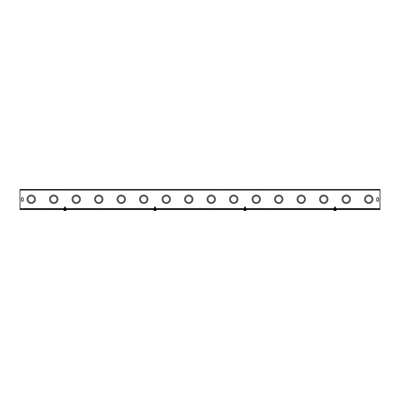 <?xml version="1.0" encoding="UTF-8"?>
<svg xmlns="http://www.w3.org/2000/svg" width="400" height="400" viewBox="0 0 400 400"><rect width="100%" height="100%" fill="white"/><g stroke="black" fill="none" stroke-linecap="round" stroke-linejoin="round"><path stroke-width="0.3" stroke-dasharray="2 1.5" d="M64.005 209L64.395 208.185L65.605 208.185L63.655 208.57L66.505 208.635L63.495 208.635L66.505 208.635L63.495 208.635L66.505 208.635L63.655 208.57L64.395 208.185L64.395 208.655L65.605 208.655L66.185 209.105L63.815 209.105L66.185 209.105L63.815 209.105L66.185 209.105L64.005 209L65.995 209L64.005 209L65.995 209L65.605 208.655L64.395 208.655L65.605 208.655L64.395 208.655L63.815 209.105M24.69 209.105L24.69 208.4L24.69 209.105L375.315 209.105L24.69 209.105L375.315 209.105L24.69 209.105L24.69 208.635L375.315 208.635L24.69 208.635L375.315 208.635L24.69 208.635L24.69 209.105L24.69 208.4L20 208.635L24.685 208.635L20 208.635L20 189.885L380 189.885L380 189.415L20 189.415L20 190.12L20 189.415L20 189.885L380 190.12L380 189.415L380 190.12L20 190.12L380 190.12L380 208.635L380 190.12L380 208.635L375.315 208.4L380 208.635L375.315 208.635L375.315 209.105L375.315 208.4L24.685 208.4M336.185 209.105L333.815 209.105L336.185 209.105M246.185 209.105L243.815 209.105L246.185 209.105M156.185 209.105L153.815 209.105L156.185 209.105M334.005 209L334.395 208.655L335.605 208.655L334.395 208.655L334.395 208.185L333.655 208.57L336.505 208.635L333.495 208.635L336.505 208.635L333.495 208.635L336.505 208.635L333.655 208.57L334.395 208.185L335.605 208.185L334.395 208.185L335.605 208.185L334.395 208.185L334.395 208.655L335.605 208.655L334.395 208.655L334.005 209L335.995 209L333.815 209.105M244.005 209L244.395 208.655L245.605 208.655L244.395 208.655L244.395 208.185L243.655 208.57L246.505 208.635L243.495 208.635L246.505 208.635L243.495 208.635L246.505 208.635L243.655 208.57L244.395 208.185L245.605 208.185L244.395 208.185L245.605 208.185L244.395 208.185L244.395 208.655L245.605 208.655L244.395 208.655L244.005 209L245.995 209L243.815 209.105M156.505 208.635L153.495 208.635L156.505 208.635L153.655 208.57L154.395 208.185L155.605 208.185L154.395 208.185L155.605 208.185L154.395 208.185L154.395 208.655L155.605 208.655L154.395 208.655L154.005 209L155.995 209L153.815 209.105L154.395 208.655L155.605 208.655L154.395 208.655L154.395 208.185L153.655 208.57L156.345 208.57L153.655 208.57L156.345 208.57L155.605 208.185L155.995 209L155.605 208.185L156.505 208.635L153.495 208.635L156.505 208.635M372.03 199.26A3.28 3.28 0 0 0 367.11 196.42A3.28 3.28 0 0 0 367.11 202.1A3.28 3.28 0 0 0 372.03 199.26A3.28 3.28 0 0 0 367.11 196.42A3.28 3.28 0 0 0 367.11 202.1A3.28 3.28 0 0 0 372.03 199.26A3.28 3.28 0 0 1 367.11 202.1A3.28 3.28 0 0 1 367.11 196.42A3.28 3.28 0 0 1 372.03 199.26M372.97 199.26A4.22 4.22 0 0 1 366.64 202.915A4.22 4.22 0 0 1 366.64 195.605A4.22 4.22 0 0 1 372.97 199.26A4.22 4.22 0 0 0 366.64 195.605A4.22 4.22 0 0 0 366.64 202.915A4.22 4.22 0 0 0 372.97 199.26A4.22 4.22 0 0 0 366.64 195.605A4.22 4.22 0 0 0 366.64 202.915A4.22 4.22 0 0 0 372.97 199.26M349.53 199.26A3.28 3.28 0 0 0 344.61 196.42A3.28 3.28 0 0 0 344.61 202.1A3.28 3.28 0 0 0 349.53 199.26A3.28 3.28 0 0 0 344.61 196.42A3.28 3.28 0 0 0 344.61 202.1A3.28 3.28 0 0 0 349.53 199.26A3.28 3.28 0 0 1 344.61 202.1A3.28 3.28 0 0 1 344.61 196.42A3.28 3.28 0 0 1 349.53 199.26M350.47 199.26A4.22 4.22 0 0 1 344.14 202.915A4.22 4.22 0 0 1 344.14 195.605A4.22 4.22 0 0 1 350.47 199.26A4.22 4.22 0 0 0 344.14 195.605A4.22 4.22 0 0 0 344.14 202.915A4.22 4.22 0 0 0 350.47 199.26A4.22 4.22 0 0 0 344.14 195.605A4.22 4.22 0 0 0 344.14 202.915A4.22 4.22 0 0 0 350.47 199.26M327.03 199.26A3.28 3.28 0 0 0 322.11 196.42A3.28 3.28 0 0 0 322.11 202.1A3.28 3.28 0 0 0 327.03 199.26A3.28 3.28 0 0 0 322.11 196.42A3.28 3.28 0 0 0 322.11 202.1A3.28 3.28 0 0 0 327.03 199.26A3.28 3.28 0 0 1 322.11 202.1A3.28 3.28 0 0 1 322.11 196.42A3.28 3.28 0 0 1 327.03 199.26M327.97 199.26A4.22 4.22 0 0 1 321.64 202.915A4.22 4.22 0 0 1 321.64 195.605A4.22 4.22 0 0 1 327.97 199.26A4.22 4.22 0 0 0 321.64 195.605A4.22 4.22 0 0 0 321.64 202.915A4.22 4.22 0 0 0 327.97 199.26A4.22 4.22 0 0 0 321.64 195.605A4.22 4.22 0 0 0 321.64 202.915A4.22 4.22 0 0 0 327.97 199.26M304.53 199.26A3.28 3.28 0 0 0 299.61 196.42A3.28 3.28 0 0 0 299.61 202.1A3.28 3.28 0 0 0 304.53 199.26A3.28 3.28 0 0 0 299.61 196.42A3.28 3.28 0 0 0 299.61 202.1A3.28 3.28 0 0 0 304.53 199.26A3.28 3.28 0 0 1 299.61 202.1A3.28 3.28 0 0 1 299.61 196.42A3.28 3.28 0 0 1 304.53 199.26M305.47 199.26A4.22 4.22 0 0 1 299.14 202.915A4.22 4.22 0 0 1 299.14 195.605A4.22 4.22 0 0 1 305.47 199.26A4.22 4.22 0 0 0 299.14 195.605A4.22 4.22 0 0 0 299.14 202.915A4.22 4.22 0 0 0 305.47 199.26A4.22 4.22 0 0 0 299.14 195.605A4.22 4.22 0 0 0 299.14 202.915A4.22 4.22 0 0 0 305.47 199.26M282.03 199.26A3.28 3.28 0 0 0 277.11 196.42A3.28 3.28 0 0 0 277.11 202.1A3.28 3.28 0 0 0 282.03 199.26A3.28 3.28 0 0 0 277.11 196.42A3.28 3.28 0 0 0 277.11 202.1A3.28 3.28 0 0 0 282.03 199.26A3.28 3.28 0 0 1 277.11 202.1A3.28 3.28 0 0 1 277.11 196.42A3.28 3.28 0 0 1 282.03 199.26M282.97 199.26A4.22 4.22 0 0 1 276.64 202.915A4.22 4.22 0 0 1 276.64 195.605A4.22 4.22 0 0 1 282.97 199.26A4.22 4.22 0 0 0 276.64 195.605A4.22 4.22 0 0 0 276.64 202.915A4.22 4.22 0 0 0 282.97 199.26A4.22 4.22 0 0 0 276.64 195.605A4.22 4.22 0 0 0 276.64 202.915A4.22 4.22 0 0 0 282.97 199.26M259.53 199.26A3.28 3.28 0 0 0 254.61 196.42A3.28 3.28 0 0 0 254.61 202.1A3.28 3.28 0 0 0 259.53 199.26A3.28 3.28 0 0 0 254.61 196.42A3.28 3.28 0 0 0 254.61 202.1A3.28 3.28 0 0 0 259.53 199.26A3.28 3.28 0 0 1 254.61 202.1A3.28 3.28 0 0 1 254.61 196.42A3.28 3.28 0 0 1 259.53 199.26M260.47 199.26A4.22 4.22 0 0 1 254.14 202.915A4.22 4.22 0 0 1 254.14 195.605A4.22 4.22 0 0 1 260.47 199.26A4.22 4.22 0 0 0 254.14 195.605A4.22 4.22 0 0 0 254.14 202.915A4.22 4.22 0 0 0 260.47 199.26A4.22 4.22 0 0 0 254.14 195.605A4.22 4.22 0 0 0 254.14 202.915A4.22 4.22 0 0 0 260.47 199.26M237.03 199.26A3.28 3.28 0 0 0 232.11 196.42A3.28 3.28 0 0 0 232.11 202.1A3.28 3.28 0 0 0 237.03 199.26A3.28 3.28 0 0 0 232.11 196.42A3.28 3.28 0 0 0 232.11 202.1A3.28 3.28 0 0 0 237.03 199.26A3.28 3.28 0 0 1 232.11 202.1A3.28 3.28 0 0 1 232.11 196.42A3.28 3.28 0 0 1 237.03 199.26M237.97 199.26A4.22 4.22 0 0 1 231.64 202.915A4.22 4.22 0 0 1 231.64 195.605A4.22 4.22 0 0 1 237.97 199.26A4.22 4.22 0 0 0 231.64 195.605A4.22 4.22 0 0 0 231.64 202.915A4.22 4.22 0 0 0 237.97 199.26A4.22 4.22 0 0 0 231.64 195.605A4.22 4.22 0 0 0 231.64 202.915A4.22 4.22 0 0 0 237.97 199.26M214.53 199.26A3.28 3.28 0 0 0 209.61 196.42A3.28 3.28 0 0 0 209.61 202.1A3.28 3.28 0 0 0 214.53 199.26A3.28 3.28 0 0 0 209.61 196.42A3.28 3.28 0 0 0 209.61 202.1A3.28 3.28 0 0 0 214.53 199.26A3.28 3.28 0 0 1 209.61 202.1A3.28 3.28 0 0 1 209.61 196.42A3.28 3.28 0 0 1 214.53 199.26M215.47 199.26A4.22 4.22 0 0 1 209.14 202.915A4.22 4.22 0 0 1 209.14 195.605A4.22 4.22 0 0 1 215.47 199.26A4.22 4.22 0 0 0 209.14 195.605A4.22 4.22 0 0 0 209.14 202.915A4.22 4.22 0 0 0 215.47 199.26A4.22 4.22 0 0 0 209.14 195.605A4.22 4.22 0 0 0 209.14 202.915A4.22 4.22 0 0 0 215.47 199.26M192.03 199.26A3.28 3.28 0 0 0 187.11 196.42A3.28 3.28 0 0 0 187.11 202.1A3.28 3.28 0 0 0 192.03 199.26A3.28 3.28 0 0 0 187.11 196.42A3.28 3.28 0 0 0 187.11 202.1A3.28 3.28 0 0 0 192.03 199.26A3.28 3.28 0 0 1 187.11 202.1A3.28 3.28 0 0 1 187.11 196.42A3.28 3.28 0 0 1 192.03 199.26M192.97 199.26A4.22 4.22 0 0 1 186.64 202.915A4.22 4.22 0 0 1 186.64 195.605A4.22 4.22 0 0 1 192.97 199.26A4.22 4.22 0 0 0 186.64 195.605A4.22 4.22 0 0 0 186.64 202.915A4.22 4.22 0 0 0 192.97 199.26A4.22 4.22 0 0 0 186.64 195.605A4.22 4.22 0 0 0 186.64 202.915A4.22 4.22 0 0 0 192.97 199.26M169.53 199.26A3.28 3.28 0 0 0 164.61 196.42A3.28 3.28 0 0 0 164.61 202.1A3.28 3.28 0 0 0 169.53 199.26A3.28 3.28 0 0 0 164.61 196.42A3.28 3.28 0 0 0 164.61 202.1A3.28 3.28 0 0 0 169.53 199.26A3.28 3.28 0 0 1 164.61 202.1A3.28 3.28 0 0 1 164.61 196.42A3.28 3.28 0 0 1 169.53 199.26M170.47 199.26A4.22 4.22 0 0 1 164.14 202.915A4.22 4.22 0 0 1 164.14 195.605A4.22 4.22 0 0 1 170.47 199.26A4.22 4.22 0 0 0 164.14 195.605A4.22 4.22 0 0 0 164.14 202.915A4.22 4.22 0 0 0 170.47 199.26A4.22 4.22 0 0 0 164.14 195.605A4.22 4.22 0 0 0 164.14 202.915A4.22 4.22 0 0 0 170.47 199.26M147.03 199.26A3.28 3.28 0 0 0 142.11 196.42A3.28 3.28 0 0 0 142.11 202.1A3.28 3.28 0 0 0 147.03 199.26A3.28 3.28 0 0 0 142.11 196.42A3.28 3.28 0 0 0 142.11 202.1A3.28 3.28 0 0 0 147.03 199.26A3.28 3.28 0 0 1 142.11 202.1A3.28 3.28 0 0 1 142.11 196.42A3.28 3.28 0 0 1 147.03 199.26M147.97 199.26A4.22 4.22 0 0 1 141.64 202.915A4.22 4.22 0 0 1 141.64 195.605A4.22 4.22 0 0 1 147.97 199.26A4.22 4.22 0 0 0 141.64 195.605A4.22 4.22 0 0 0 141.64 202.915A4.22 4.22 0 0 0 147.97 199.26A4.22 4.22 0 0 0 141.64 195.605A4.22 4.22 0 0 0 141.64 202.915A4.22 4.22 0 0 0 147.97 199.26M124.53 199.26A3.28 3.28 0 0 0 119.61 196.42A3.28 3.28 0 0 0 119.61 202.1A3.28 3.28 0 0 0 124.53 199.26A3.28 3.28 0 0 0 119.61 196.42A3.28 3.28 0 0 0 119.61 202.1A3.28 3.28 0 0 0 124.53 199.26A3.28 3.28 0 0 1 119.61 202.1A3.28 3.28 0 0 1 119.61 196.42A3.28 3.28 0 0 1 124.53 199.26M125.47 199.26A4.22 4.22 0 0 1 119.14 202.915A4.22 4.22 0 0 1 119.14 195.605A4.22 4.22 0 0 1 125.47 199.26A4.22 4.22 0 0 0 119.14 195.605A4.22 4.22 0 0 0 119.14 202.915A4.22 4.22 0 0 0 125.47 199.26A4.22 4.22 0 0 0 119.14 195.605A4.22 4.22 0 0 0 119.14 202.915A4.22 4.22 0 0 0 125.47 199.26M102.97 199.26A4.22 4.22 0 0 1 96.64 202.915A4.22 4.22 0 0 1 96.64 195.605A4.22 4.22 0 0 1 102.97 199.26A4.22 4.22 0 0 0 96.64 195.605A4.22 4.22 0 0 0 96.64 202.915A4.22 4.22 0 0 0 102.97 199.26A4.22 4.22 0 0 0 96.64 195.605A4.22 4.22 0 0 0 96.64 202.915A4.22 4.22 0 0 0 102.97 199.26M80.47 199.26A4.22 4.22 0 0 1 74.14 202.915A4.22 4.22 0 0 1 74.14 195.605A4.22 4.22 0 0 1 80.47 199.26A4.22 4.22 0 0 0 74.14 195.605A4.22 4.22 0 0 0 74.14 202.915A4.22 4.22 0 0 0 80.47 199.26A4.22 4.22 0 0 0 74.14 195.605A4.22 4.22 0 0 0 74.14 202.915A4.22 4.22 0 0 0 80.47 199.26M57.97 199.26A4.22 4.22 0 0 1 51.64 202.915A4.22 4.22 0 0 1 51.64 195.605A4.22 4.22 0 0 1 57.97 199.26A4.22 4.22 0 0 0 51.64 195.605A4.22 4.22 0 0 0 51.64 202.915A4.22 4.22 0 0 0 57.97 199.26A4.22 4.22 0 0 0 51.64 195.605A4.22 4.22 0 0 0 51.64 202.915A4.22 4.22 0 0 0 57.97 199.26M35.47 199.26A4.22 4.22 0 0 1 29.14 202.915A4.22 4.22 0 0 1 29.14 195.605A4.22 4.22 0 0 1 35.47 199.26A4.22 4.22 0 0 0 29.14 195.605A4.22 4.22 0 0 0 29.14 202.915A4.22 4.22 0 0 0 35.47 199.26A4.22 4.22 0 0 0 29.14 195.605A4.22 4.22 0 0 0 29.14 202.915A4.22 4.22 0 0 0 35.47 199.26M102.03 199.26A3.28 3.28 0 0 0 97.11 196.42A3.28 3.28 0 0 0 97.11 202.1A3.28 3.28 0 0 0 102.03 199.26A3.28 3.28 0 0 0 97.11 196.42A3.28 3.28 0 0 0 97.11 202.1A3.28 3.28 0 0 0 102.03 199.26A3.28 3.28 0 0 1 97.11 202.1A3.28 3.28 0 0 1 97.11 196.42A3.28 3.28 0 0 1 102.03 199.26M79.53 199.26A3.28 3.28 0 0 0 74.61 196.42A3.28 3.28 0 0 0 74.61 202.1A3.28 3.28 0 0 0 79.53 199.26A3.28 3.28 0 0 0 74.61 196.42A3.28 3.28 0 0 0 74.61 202.1A3.28 3.28 0 0 0 79.53 199.26A3.28 3.28 0 0 1 74.61 202.1A3.28 3.28 0 0 1 74.61 196.42A3.28 3.28 0 0 1 79.53 199.26M57.03 199.26A3.28 3.28 0 0 0 52.11 196.42A3.28 3.28 0 0 0 52.11 202.1A3.28 3.28 0 0 0 57.03 199.26A3.28 3.28 0 0 0 52.11 196.42A3.28 3.28 0 0 0 52.11 202.1A3.28 3.28 0 0 0 57.03 199.26A3.28 3.28 0 0 1 52.11 202.1A3.28 3.28 0 0 1 52.11 196.42A3.28 3.28 0 0 1 57.03 199.26M34.53 199.26A3.28 3.28 0 0 0 29.61 196.42A3.28 3.28 0 0 0 29.61 202.1A3.28 3.28 0 0 0 34.53 199.26A3.28 3.28 0 0 0 29.61 196.42A3.28 3.28 0 0 0 29.61 202.1A3.28 3.28 0 0 0 34.53 199.26A3.28 3.28 0 0 1 29.61 202.1A3.28 3.28 0 0 1 29.61 196.42A3.28 3.28 0 0 1 34.53 199.26M376.74 200.43A0.935 0.935 0 0 0 377.675 201.37A0.935 0.935 0 0 0 378.615 200.43L378.615 198.555A0.935 0.935 0 0 0 377.675 197.62A0.935 0.935 0 0 0 376.74 198.555L376.74 200.43A0.935 0.935 0 0 0 377.675 201.37A0.935 0.935 0 0 0 378.615 200.43L378.615 198.555A0.935 0.935 0 0 0 377.675 197.62A0.935 0.935 0 0 0 376.74 198.555L376.74 200.43L376.74 198.555M21.39 200.43A0.935 0.935 0 0 0 22.325 201.37A0.935 0.935 0 0 0 23.265 200.43L23.265 198.555A0.935 0.935 0 0 0 22.325 197.62A0.935 0.935 0 0 0 21.39 198.555L21.39 200.43A0.935 0.935 0 0 0 22.325 201.37A0.935 0.935 0 0 0 23.265 200.43L23.265 198.555A0.935 0.935 0 0 0 22.325 197.62A0.935 0.935 0 0 0 21.39 198.555L21.39 200.43L21.39 198.555M378.615 198.555L378.615 200.43M23.265 198.555L23.265 200.43M378.595 189.415L378.595 189.885L376.72 189.885L378.595 189.885L378.595 189.415L376.72 189.415L376.72 189.885L376.72 189.415L378.595 189.415M21.405 189.415L21.405 189.885L23.28 189.885L21.405 189.885L21.405 189.415L23.28 189.415L23.28 189.885L23.28 189.415L21.405 189.415M26.095 189.885L27.97 189.885L26.095 189.885L27.97 189.885L26.095 189.885L26.095 189.415L27.97 189.415L26.095 189.415L26.095 189.885M26.095 189.415L27.97 189.415L26.095 189.415M372.03 189.885L373.905 189.885L372.03 189.885L373.905 189.885L372.03 189.885L372.03 189.415L373.905 189.415L372.03 189.415L372.03 189.885M372.03 189.415L373.905 189.415L372.03 189.415M375.315 208.4L24.69 208.4L375.315 208.4L375.315 209.105M65.935 209.105L68.75 209.105L64.06 209.105L65.935 209.105L65.935 209.57L68.75 209.57L64.06 209.57L68.75 209.57L65.935 209.57L65.935 209.105M155.935 209.105L158.75 209.105L154.06 209.105L155.935 209.105L155.935 209.57L158.75 209.57L154.06 209.57L158.75 209.57L155.935 209.57L155.935 209.105M245.935 209.105L248.75 209.105L244.06 209.105L245.935 209.105L245.935 209.57L248.75 209.57L244.06 209.57L248.75 209.57L245.935 209.57L245.935 209.105M64.53 209.57L64.06 209.57L64.53 209.57L64.53 209.105L64.06 209.105L65.55 209.11L64.45 209.11L65.55 209.11L64.45 209.11L64.53 209.57M154.53 209.57L154.06 209.57L154.53 209.57L154.53 209.105L154.06 209.105L155.55 209.11L154.45 209.11L155.55 209.11L154.45 209.11L154.53 209.57M244.53 209.57L244.06 209.57L244.53 209.57L244.53 209.105L244.06 209.105L245.55 209.11L244.45 209.11L245.55 209.11L244.45 209.11L244.53 209.57M335.935 209.105L338.75 209.105L334.06 209.105L335.935 209.105L335.935 209.57L338.75 209.57L334.06 209.57L338.75 209.57L335.935 209.57L335.935 209.105M334.53 209.57L334.06 209.57L334.53 209.57L334.53 209.105L334.06 209.105L335.55 209.11L334.45 209.11L335.55 209.11L334.45 209.11L334.53 209.57M380 209.105L380 209.57L20 209.57L20 209.105L380 209.105M333.97 210.135L336.03 210.135L336.03 210.585L333.97 210.585L335.895 210.585L333.97 210.585L333.915 210.135L336.03 210.135L336.03 210.585L333.97 210.585L333.915 209.72L335.54 209.72L335.54 210.585L336.03 210.585L336.03 210.135L333.97 210.135L333.97 210.585L336.03 210.585L334.46 210.585L335.54 210.585L335.54 209.72L336.085 209.72L333.915 209.72L334.46 209.72L334.46 210.585L333.97 210.585L334.46 210.585L334.46 209.72L333.915 209.72L336.085 209.72L336.085 210.135L333.97 210.135M336.17 209.655L333.915 209.72M336.015 209.57L333.83 209.57L336.015 209.57M335.535 209.57L334.385 209.57L335.535 209.57M335.115 207.695L334.86 206.795L334.86 207.695L335.14 207.695L335.14 206.795L335.395 207.695L334.45 207.655L335.55 207.655L334.45 207.655L334.885 207.695L334.825 206.905L335.14 206.795L334.605 206.795L334.53 207.585L334.885 207.695M334.53 207.585L334.81 207.585M334.81 207.555L334.53 207.555M334.53 207.35L334.81 207.35M334.55 206.905L334.825 206.905M334.81 207.09L334.53 207.09M334.53 207.12L334.81 207.12M334.81 207.32L334.53 207.32M335.585 207.785L334.32 207.785L335.585 207.785M335.585 207.815L334.32 207.815L335.585 207.815M335.585 208.02L334.32 208.02L335.585 208.02M335.585 208.05L334.32 208.05L335.585 208.05M335.585 208.25L334.32 208.25L335.585 208.25M335.585 208.28L334.32 208.28L335.585 208.28M335.585 208.485L334.32 208.485L335.585 208.485M335.585 208.515L334.32 208.515L335.585 208.515M335.585 208.715L334.32 208.715L335.585 208.715M335.585 208.745L334.32 208.745L335.585 208.745M335.585 208.95L334.32 208.95L335.585 208.95M335.585 208.98L334.32 208.98L335.585 208.98M335.585 209.18L334.32 209.18L335.585 209.18M335.585 209.21L334.32 209.21L335.585 209.21M335.585 209.415L334.32 209.415L335.585 209.43M334.885 206.795L334.605 206.795M334.105 210.585L335.895 210.585L334.105 210.585M334.22 210.51L335.78 210.51L334.22 210.51M336.085 209.72L335.54 209.72L336.085 209.72M335.54 209.72L335.54 210.585M334.46 209.72L334.46 210.585M333.985 209.57L336.17 209.57L333.985 209.57M334.465 209.57L335.615 209.57L334.465 209.57M335.125 207.655L335.115 206.795L335.55 207.655L334.875 207.655M335.47 207.585L335.19 207.585M335.19 207.555L335.47 207.555M335.47 207.35L335.19 207.35M335.45 206.905L335.175 206.905M335.19 207.09L335.47 207.09M335.47 207.12L335.19 207.12M335.19 207.32L335.47 207.32M334.415 207.785L335.68 207.785L334.415 207.785M334.415 207.815L335.68 207.815L334.415 207.815M334.415 208.02L335.68 208.02L334.415 208.02M334.415 208.05L335.68 208.05L334.415 208.05M334.415 208.25L335.68 208.25L334.415 208.25M334.415 208.28L335.68 208.28L334.415 208.28M334.415 208.485L335.68 208.485L334.415 208.485M334.415 208.515L335.68 208.515L334.415 208.515M334.415 208.715L335.68 208.715L334.415 208.715M334.415 208.745L335.68 208.745L334.415 208.745M334.415 208.95L335.68 208.95L334.415 208.95M334.415 208.98L335.68 208.98L334.415 208.98M334.415 209.18L335.68 209.18L334.415 209.18M334.415 209.21L335.68 209.21L334.415 209.21M334.415 209.415L335.68 209.415L334.415 209.43M335.115 206.795L335.395 206.795M243.97 210.135L246.03 210.135L246.03 210.585L243.97 210.585L245.895 210.585L243.97 210.585L243.915 210.135L246.03 210.135L246.03 210.585L243.97 210.585L243.915 209.72L245.54 209.72L245.54 210.585L246.03 210.585L246.03 210.135L243.97 210.135L243.97 210.585L246.03 210.585L244.46 210.585L245.54 210.585L245.54 209.72L246.085 209.72L243.915 209.72L244.46 209.72L244.46 210.585L243.97 210.585L244.46 210.585L244.46 209.72L243.915 209.72L246.085 209.72L246.085 210.135L243.97 210.135M246.085 209.72L243.83 209.57M245.535 209.57L244.385 209.57L245.535 209.57M245.115 207.695L244.86 206.795L244.86 207.695L245.14 207.695L245.14 206.795L245.395 207.695L244.45 207.655L245.55 207.655L244.45 207.655L244.885 207.695L244.825 206.905L245.14 206.795L244.605 206.795L244.53 207.585L244.885 207.695M244.53 207.585L244.81 207.585M244.81 207.555L244.53 207.555M244.53 207.35L244.81 207.35M244.55 206.905L244.825 206.905M244.81 207.09L244.53 207.09M244.53 207.12L244.81 207.12M244.81 207.32L244.53 207.32M245.585 207.785L244.32 207.785L245.585 207.785M245.585 207.815L244.32 207.815L245.585 207.815M245.585 208.02L244.32 208.02L245.585 208.02M245.585 208.05L244.32 208.05L245.585 208.05M245.585 208.25L244.32 208.25L245.585 208.25M245.585 208.28L244.32 208.28L245.585 208.28M245.585 208.485L244.32 208.485L245.585 208.485M245.585 208.515L244.32 208.515L245.585 208.515M245.585 208.715L244.32 208.715L245.585 208.715M245.585 208.745L244.32 208.745L245.585 208.745M245.585 208.95L244.32 208.95L245.585 208.95M245.585 208.98L244.32 208.98L245.585 208.98M245.585 209.18L244.32 209.18L245.585 209.18M245.585 209.21L244.32 209.21L245.585 209.21M245.585 209.415L244.32 209.415L245.585 209.43M244.885 206.795L244.605 206.795M244.105 210.585L245.895 210.585L244.105 210.585M244.22 210.51L245.78 210.51L244.22 210.51M243.915 209.72L245.54 209.72L243.915 209.72M245.54 209.72L245.54 210.585M244.46 209.72L244.46 210.585M244.465 209.57L245.615 209.57L244.465 209.57M245.125 207.655L245.115 206.795L245.55 207.655L244.875 207.655M245.47 207.585L245.19 207.585M245.19 207.555L245.47 207.555M245.47 207.35L245.19 207.35M245.45 206.905L245.175 206.905M245.19 207.09L245.47 207.09M245.47 207.12L245.19 207.12M245.19 207.32L245.47 207.32M244.415 207.785L245.68 207.785L244.415 207.785M244.415 207.815L245.68 207.815L244.415 207.815M244.415 208.02L245.68 208.02L244.415 208.02M244.415 208.05L245.68 208.05L244.415 208.05M244.415 208.25L245.68 208.25L244.415 208.25M244.415 208.28L245.68 208.28L244.415 208.28M244.415 208.485L245.68 208.485L244.415 208.485M244.415 208.515L245.68 208.515L244.415 208.515M244.415 208.715L245.68 208.715L244.415 208.715M244.415 208.745L245.68 208.745L244.415 208.745M244.415 208.95L245.68 208.95L244.415 208.95M244.415 208.98L245.68 208.98L244.415 208.98M244.415 209.18L245.68 209.18L244.415 209.18M244.415 209.21L245.68 209.21L244.415 209.21M244.415 209.415L245.68 209.415L244.415 209.43M245.115 206.795L245.395 206.795M153.97 210.135L156.03 210.135L156.03 210.585L153.97 210.585L155.895 210.585L153.97 210.585L153.915 210.135L156.03 210.135L156.03 210.585L153.97 210.585L153.915 209.72L155.54 209.72L155.54 210.585L156.03 210.585L156.03 210.135L153.97 210.135L153.97 210.585L156.03 210.585L154.46 210.585L155.54 210.585L155.54 209.72L156.085 209.72L153.915 209.72L154.46 209.72L154.46 210.585L153.97 210.585L154.46 210.585L154.46 209.72L153.915 209.72L156.085 209.72L156.085 210.135L153.97 210.135M156.085 209.72L153.83 209.57M155.535 209.57L154.385 209.57L155.535 209.57M155.115 207.695L154.86 206.795L154.86 207.695L155.14 207.695L155.14 206.795L155.395 207.695L154.45 207.655L155.55 207.655L154.45 207.655L154.885 207.695L154.825 206.905L155.14 206.795L154.605 206.795L154.53 207.585L154.885 207.695M154.53 207.585L154.81 207.585M154.81 207.555L154.53 207.555M154.53 207.35L154.81 207.35M154.55 206.905L154.825 206.905M154.81 207.09L154.53 207.09M154.53 207.12L154.81 207.12M154.81 207.32L154.53 207.32M155.585 207.785L154.32 207.785L155.585 207.785M155.585 207.815L154.32 207.815L155.585 207.815M155.585 208.02L154.32 208.02L155.585 208.02M155.585 208.05L154.32 208.05L155.585 208.05M155.585 208.25L154.32 208.25L155.585 208.25M155.585 208.28L154.32 208.28L155.585 208.28M155.585 208.485L154.32 208.485L155.585 208.485M155.585 208.515L154.32 208.515L155.585 208.515M155.585 208.715L154.32 208.715L155.585 208.715M155.585 208.745L154.32 208.745L155.585 208.745M155.585 208.95L154.32 208.95L155.585 208.95M155.585 208.98L154.32 208.98L155.585 208.98M155.585 209.18L154.32 209.18L155.585 209.18M155.585 209.21L154.32 209.21L155.585 209.21M155.585 209.415L154.32 209.415L155.585 209.43M154.885 206.795L154.605 206.795M154.105 210.585L155.895 210.585L154.105 210.585M154.22 210.51L155.78 210.51L154.22 210.51M153.915 209.72L155.54 209.72L153.915 209.72M155.54 209.72L155.54 210.585M154.46 209.72L154.46 210.585M154.465 209.57L155.615 209.57L154.465 209.57M155.125 207.655L155.115 206.795L155.55 207.655L154.875 207.655M155.47 207.585L155.19 207.585M155.19 207.555L155.47 207.555M155.47 207.35L155.19 207.35M155.45 206.905L155.175 206.905M155.19 207.09L155.47 207.09M155.47 207.12L155.19 207.12M155.19 207.32L155.47 207.32M154.415 207.785L155.68 207.785L154.415 207.785M154.415 207.815L155.68 207.815L154.415 207.815M154.415 208.02L155.68 208.02L154.415 208.02M154.415 208.05L155.68 208.05L154.415 208.05M154.415 208.25L155.68 208.25L154.415 208.25M154.415 208.28L155.68 208.28L154.415 208.28M154.415 208.485L155.68 208.485L154.415 208.485M154.415 208.515L155.68 208.515L154.415 208.515M154.415 208.715L155.68 208.715L154.415 208.715M154.415 208.745L155.68 208.745L154.415 208.745M154.415 208.95L155.68 208.95L154.415 208.95M154.415 208.98L155.68 208.98L154.415 208.98M154.415 209.18L155.68 209.18L154.415 209.18M154.415 209.21L155.68 209.21L154.415 209.21M154.415 209.415L155.68 209.415L154.415 209.43M155.115 206.795L155.395 206.795M63.97 210.135L66.03 210.135L66.03 210.585L63.97 210.585L65.895 210.585L63.97 210.585L63.915 210.135L66.03 210.135L66.03 210.585L63.97 210.585L63.915 209.72L65.54 209.72L65.54 210.585L66.03 210.585L66.03 210.135L63.97 210.135L63.97 210.585L66.03 210.585L64.46 210.585L65.54 210.585L65.54 209.72L66.085 209.72L63.915 209.72L64.46 209.72L64.46 210.585L63.97 210.585L64.46 210.585L64.46 209.72L63.915 209.72L66.085 209.72L66.085 210.135L63.97 210.135M66.085 209.72L63.915 209.72M66.015 209.57L63.83 209.57L66.015 209.57M65.535 209.57L64.385 209.57L65.535 209.57M65.115 207.695L64.86 206.795L64.86 207.695L65.14 207.695L65.14 206.795L65.395 207.695L64.45 207.655L65.55 207.655L64.45 207.655L64.885 207.695L64.825 206.905L65.14 206.795L64.605 206.795L64.53 207.585L64.885 207.695M64.53 207.585L64.81 207.585M64.81 207.555L64.53 207.555M64.53 207.35L64.81 207.35M64.55 206.905L64.825 206.905M64.81 207.09L64.53 207.09M64.53 207.12L64.81 207.12M64.81 207.32L64.53 207.32M65.585 207.785L64.32 207.785L65.585 207.785M65.585 207.815L64.32 207.815L65.585 207.815M65.585 208.02L64.32 208.02L65.585 208.02M65.585 208.05L64.32 208.05L65.585 208.05M65.585 208.25L64.32 208.25L65.585 208.25M65.585 208.28L64.32 208.28L65.585 208.28M65.585 208.485L64.32 208.485L65.585 208.485M65.585 208.515L64.32 208.515L65.585 208.515M65.585 208.715L64.32 208.715L65.585 208.715M65.585 208.745L64.32 208.745L65.585 208.745M65.585 208.95L64.32 208.95L65.585 208.95M65.585 208.98L64.32 208.98L65.585 208.98M65.585 209.18L64.32 209.18L65.585 209.18M65.585 209.21L64.32 209.21L65.585 209.21M65.585 209.415L64.32 209.415L65.585 209.43M64.885 206.795L64.605 206.795M64.105 210.585L65.895 210.585L64.105 210.585M64.22 210.51L65.78 210.51L64.22 210.51M65.54 209.72L65.54 210.585M64.46 209.72L64.46 210.585M63.985 209.57L66.17 209.57L63.985 209.57M64.465 209.57L65.615 209.57L64.465 209.57M65.125 207.655L65.115 206.795L65.55 207.655L64.875 207.655M65.47 207.585L65.19 207.585M65.19 207.555L65.47 207.555M65.47 207.35L65.19 207.35M65.45 206.905L65.175 206.905M65.19 207.09L65.47 207.09M65.47 207.12L65.19 207.12M65.19 207.32L65.47 207.32M64.415 207.785L65.68 207.785L64.415 207.785M64.415 207.815L65.68 207.815L64.415 207.815M64.415 208.02L65.68 208.02L64.415 208.02M64.415 208.05L65.68 208.05L64.415 208.05M64.415 208.25L65.68 208.25L64.415 208.25M64.415 208.28L65.68 208.28L64.415 208.28M64.415 208.485L65.68 208.485L64.415 208.485M64.415 208.515L65.68 208.515L64.415 208.515M64.415 208.715L65.68 208.715L64.415 208.715M64.415 208.745L65.68 208.745L64.415 208.745M64.415 208.95L65.68 208.95L64.415 208.95M64.415 208.98L65.68 208.98L64.415 208.98M64.415 209.18L65.68 209.18L64.415 209.18M64.415 209.21L65.68 209.21L64.415 209.21M64.415 209.415L65.68 209.415L64.415 209.43M65.115 206.795L65.395 206.795M20 190.12L380 190.12M335.48 207.715L334.45 207.715L335.48 207.715M334.595 207.48L334.875 207.48M334.595 207.425L334.875 207.425M334.595 206.96L334.875 206.96M334.595 207.015L334.875 207.015M334.595 207.19L334.875 207.19M334.595 207.25L334.875 207.25M335.48 207.89L334.45 207.89L335.48 207.89M335.48 207.945L334.45 207.945L335.48 207.945M335.48 208.12L334.45 208.12L335.48 208.12M335.48 208.18L334.45 208.18L335.48 208.18M335.48 208.355L334.45 208.355L335.48 208.355M335.48 208.41L334.45 208.41L335.48 208.41M335.48 208.585L334.45 208.585L335.48 208.585M335.48 208.645L334.45 208.645L335.48 208.645M335.48 208.82L334.45 208.82L335.48 208.82M335.48 208.875L334.45 208.875L335.48 208.875M335.48 209.05L334.45 209.05L335.48 209.05M335.48 209.285L334.45 209.285L335.48 209.285M335.48 209.34L334.45 209.34L335.48 209.34M334.52 207.715L335.55 207.715L334.52 207.715M335.405 207.48L335.125 207.48M335.405 207.425L335.125 207.425M335.405 206.96L335.125 206.96M335.405 207.015L335.125 207.015M335.405 207.19L335.125 207.19M335.405 207.25L335.125 207.25M334.52 207.89L335.55 207.89L334.52 207.89M334.52 207.945L335.55 207.945L334.52 207.945M334.52 208.12L335.55 208.12L334.52 208.12M334.52 208.18L335.55 208.18L334.52 208.18M334.52 208.355L335.55 208.355L334.52 208.355M334.52 208.41L335.55 208.41L334.52 208.41M334.52 208.585L335.55 208.585L334.52 208.585M334.52 208.645L335.55 208.645L334.52 208.645M334.52 208.82L335.55 208.82L334.52 208.82M334.52 208.875L335.55 208.875L334.52 208.875M334.52 209.05L335.55 209.05L334.52 209.05M334.52 209.285L335.55 209.285L334.52 209.285M334.52 209.34L335.55 209.34L334.52 209.34M245.48 207.715L244.45 207.715L245.48 207.715M244.595 207.48L244.875 207.48M244.595 207.425L244.875 207.425M244.595 206.96L244.875 206.96M244.595 207.015L244.875 207.015M244.595 207.19L244.875 207.19M244.595 207.25L244.875 207.25M245.48 207.89L244.45 207.89L245.48 207.89M245.48 207.945L244.45 207.945L245.48 207.945M245.48 208.12L244.45 208.12L245.48 208.12M245.48 208.18L244.45 208.18L245.48 208.18M245.48 208.355L244.45 208.355L245.48 208.355M245.48 208.41L244.45 208.41L245.48 208.41M245.48 208.585L244.45 208.585L245.48 208.585M245.48 208.645L244.45 208.645L245.48 208.645M245.48 208.82L244.45 208.82L245.48 208.82M245.48 208.875L244.45 208.875L245.48 208.875M245.48 209.05L244.45 209.05L245.48 209.05M245.48 209.285L244.45 209.285L245.48 209.285M245.48 209.34L244.45 209.34L245.48 209.34M244.52 207.715L245.55 207.715L244.52 207.715M245.405 207.48L245.125 207.48M245.405 207.425L245.125 207.425M245.405 206.96L245.125 206.96M245.405 207.015L245.125 207.015M245.405 207.19L245.125 207.19M245.405 207.25L245.125 207.25M244.52 207.89L245.55 207.89L244.52 207.89M244.52 207.945L245.55 207.945L244.52 207.945M244.52 208.12L245.55 208.12L244.52 208.12M244.52 208.18L245.55 208.18L244.52 208.18M244.52 208.355L245.55 208.355L244.52 208.355M244.52 208.41L245.55 208.41L244.52 208.41M244.52 208.585L245.55 208.585L244.52 208.585M244.52 208.645L245.55 208.645L244.52 208.645M244.52 208.82L245.55 208.82L244.52 208.82M244.52 208.875L245.55 208.875L244.52 208.875M244.52 209.05L245.55 209.05L244.52 209.05M244.52 209.285L245.55 209.285L244.52 209.285M244.52 209.34L245.55 209.34L244.52 209.34M155.48 207.715L154.45 207.715L155.48 207.715M154.595 207.48L154.875 207.48M154.595 207.425L154.875 207.425M154.595 206.96L154.875 206.96M154.595 207.015L154.875 207.015M154.595 207.19L154.875 207.19M154.595 207.25L154.875 207.25M155.48 207.89L154.45 207.89L155.48 207.89M155.48 207.945L154.45 207.945L155.48 207.945M155.48 208.12L154.45 208.12L155.48 208.12M155.48 208.18L154.45 208.18L155.48 208.18M155.48 208.355L154.45 208.355L155.48 208.355M155.48 208.41L154.45 208.41L155.48 208.41M155.48 208.585L154.45 208.585L155.48 208.585M155.48 208.645L154.45 208.645L155.48 208.645M155.48 208.82L154.45 208.82L155.48 208.82M155.48 208.875L154.45 208.875L155.48 208.875M155.48 209.05L154.45 209.05L155.48 209.05M155.48 209.285L154.45 209.285L155.48 209.285M155.48 209.34L154.45 209.34L155.48 209.34M154.52 207.715L155.55 207.715L154.52 207.715M155.405 207.48L155.125 207.48M155.405 207.425L155.125 207.425M155.405 206.96L155.125 206.96M155.405 207.015L155.125 207.015M155.405 207.19L155.125 207.19M155.405 207.25L155.125 207.25M154.52 207.89L155.55 207.89L154.52 207.89M154.52 207.945L155.55 207.945L154.52 207.945M154.52 208.12L155.55 208.12L154.52 208.12M154.52 208.18L155.55 208.18L154.52 208.18M154.52 208.355L155.55 208.355L154.52 208.355M154.52 208.41L155.55 208.41L154.52 208.41M154.52 208.585L155.55 208.585L154.52 208.585M154.52 208.645L155.55 208.645L154.52 208.645M154.52 208.82L155.55 208.82L154.52 208.82M154.52 208.875L155.55 208.875L154.52 208.875M154.52 209.05L155.55 209.05L154.52 209.05M154.52 209.285L155.55 209.285L154.52 209.285M154.52 209.34L155.55 209.34L154.52 209.34M65.48 207.715L64.45 207.715L65.48 207.715M64.595 207.48L64.875 207.48M64.595 207.425L64.875 207.425M64.595 206.96L64.875 206.96M64.595 207.015L64.875 207.015M64.595 207.19L64.875 207.19M64.595 207.25L64.875 207.25M65.48 207.89L64.45 207.89L65.48 207.89M65.48 207.945L64.45 207.945L65.48 207.945M65.48 208.12L64.45 208.12L65.48 208.12M65.48 208.18L64.45 208.18L65.48 208.18M65.48 208.355L64.45 208.355L65.48 208.355M65.48 208.41L64.45 208.41L65.48 208.41M65.48 208.585L64.45 208.585L65.48 208.585M65.48 208.645L64.45 208.645L65.48 208.645M65.48 208.82L64.45 208.82L65.48 208.82M65.48 208.875L64.45 208.875L65.48 208.875M65.48 209.05L64.45 209.05L65.48 209.05M65.48 209.285L64.45 209.285L65.48 209.285M65.48 209.34L64.45 209.34L65.48 209.34M64.52 207.715L65.55 207.715L64.52 207.715M65.405 207.48L65.125 207.48M65.405 207.425L65.125 207.425M65.405 206.96L65.125 206.96M65.405 207.015L65.125 207.015M65.405 207.19L65.125 207.19M65.405 207.25L65.125 207.25M64.52 207.89L65.55 207.89L64.52 207.89M64.52 207.945L65.55 207.945L64.52 207.945M64.52 208.12L65.55 208.12L64.52 208.12M64.52 208.18L65.55 208.18L64.52 208.18M64.52 208.355L65.55 208.355L64.52 208.355M64.52 208.41L65.55 208.41L64.52 208.41M64.52 208.585L65.55 208.585L64.52 208.585M64.52 208.645L65.55 208.645L64.52 208.645M64.52 208.82L65.55 208.82L64.52 208.82M64.52 208.875L65.55 208.875L64.52 208.875M64.52 209.05L65.55 209.05L64.52 209.05M64.52 209.285L65.55 209.285L64.52 209.285M64.52 209.34L65.55 209.34L64.52 209.34M66.345 208.57L65.605 208.185L65.605 208.655L65.605 208.185L66.345 208.57M245.605 208.655L245.995 209L245.605 208.185L246.345 208.57L245.605 208.185L245.605 208.655M335.605 208.655L335.995 209L335.605 208.185L336.345 208.57L335.605 208.185L335.605 208.655M27.97 189.415L27.97 189.885L27.97 189.415M373.905 189.415L373.905 189.885L373.905 189.415M68.75 209.105L68.75 209.57L68.75 209.105M64.06 209.105L64.06 209.57L64.06 209.105M158.75 209.105L158.75 209.57L158.75 209.105M154.06 209.105L154.06 209.57L154.06 209.105M248.75 209.105L248.75 209.57L248.75 209.105M244.06 209.105L244.06 209.57L244.06 209.105M338.75 209.105L338.75 209.57L338.75 209.105M334.06 209.105L334.06 209.57L334.06 209.105M335.55 206.96L335.68 207.32L335.55 206.96M334.45 206.96L334.32 207.32L334.45 206.96M245.55 206.96L245.68 207.32L245.55 206.96M244.45 206.96L244.32 207.32L244.45 206.96M155.55 206.96L155.68 207.32L155.55 206.96M154.45 206.96L154.32 207.32L154.45 206.96M65.55 206.96L65.68 207.32L65.55 206.96M64.45 206.96L64.32 207.32L64.45 206.96"/><path stroke-width="0.6" d="M372.03 199.26A3.28 3.28 0 0 0 367.11 196.42A3.28 3.28 0 0 0 367.11 202.1A3.28 3.28 0 0 0 372.03 199.26M372.97 199.26A4.22 4.22 0 0 0 366.64 195.605A4.22 4.22 0 0 0 366.64 202.915A4.22 4.22 0 0 0 372.97 199.26M349.53 199.26A3.28 3.28 0 0 0 344.61 196.42A3.28 3.28 0 0 0 344.61 202.1A3.28 3.28 0 0 0 349.53 199.26M350.47 199.26A4.22 4.22 0 0 0 344.14 195.605A4.22 4.22 0 0 0 344.14 202.915A4.22 4.22 0 0 0 350.47 199.26M327.03 199.26A3.28 3.28 0 0 0 322.11 196.42A3.28 3.28 0 0 0 322.11 202.1A3.28 3.28 0 0 0 327.03 199.26M327.97 199.26A4.22 4.22 0 0 0 321.64 195.605A4.22 4.22 0 0 0 321.64 202.915A4.22 4.22 0 0 0 327.97 199.26M304.53 199.26A3.28 3.28 0 0 0 299.61 196.42A3.28 3.28 0 0 0 299.61 202.1A3.28 3.28 0 0 0 304.53 199.26M305.47 199.26A4.22 4.22 0 0 0 299.14 195.605A4.22 4.22 0 0 0 299.14 202.915A4.22 4.22 0 0 0 305.47 199.26M282.03 199.26A3.28 3.28 0 0 0 277.11 196.42A3.28 3.28 0 0 0 277.11 202.1A3.28 3.28 0 0 0 282.03 199.26M282.97 199.26A4.22 4.22 0 0 0 276.64 195.605A4.22 4.22 0 0 0 276.64 202.915A4.22 4.22 0 0 0 282.97 199.26M259.53 199.26A3.28 3.28 0 0 0 254.61 196.42A3.28 3.28 0 0 0 254.61 202.1A3.28 3.28 0 0 0 259.53 199.26M260.47 199.26A4.22 4.22 0 0 0 254.14 195.605A4.22 4.22 0 0 0 254.14 202.915A4.22 4.22 0 0 0 260.47 199.26M237.03 199.26A3.28 3.28 0 0 0 232.11 196.42A3.28 3.28 0 0 0 232.11 202.1A3.28 3.28 0 0 0 237.03 199.26M237.97 199.26A4.22 4.22 0 0 0 231.64 195.605A4.22 4.22 0 0 0 231.64 202.915A4.22 4.22 0 0 0 237.97 199.26M214.53 199.26A3.28 3.28 0 0 0 209.61 196.42A3.28 3.28 0 0 0 209.61 202.1A3.28 3.28 0 0 0 214.53 199.26M215.47 199.26A4.22 4.22 0 0 0 209.14 195.605A4.22 4.22 0 0 0 209.14 202.915A4.22 4.22 0 0 0 215.47 199.26M192.03 199.26A3.28 3.28 0 0 0 187.11 196.42A3.28 3.28 0 0 0 187.11 202.1A3.28 3.28 0 0 0 192.03 199.26M192.97 199.26A4.22 4.22 0 0 0 186.64 195.605A4.22 4.22 0 0 0 186.64 202.915A4.22 4.22 0 0 0 192.97 199.26M169.53 199.26A3.28 3.28 0 0 0 164.61 196.42A3.28 3.28 0 0 0 164.61 202.1A3.28 3.28 0 0 0 169.53 199.26M170.47 199.26A4.22 4.22 0 0 0 164.14 195.605A4.22 4.22 0 0 0 164.14 202.915A4.22 4.22 0 0 0 170.47 199.26M147.03 199.26A3.28 3.28 0 0 0 142.11 196.42A3.28 3.28 0 0 0 142.11 202.1A3.28 3.28 0 0 0 147.03 199.26M147.97 199.26A4.22 4.22 0 0 0 141.64 195.605A4.22 4.22 0 0 0 141.64 202.915A4.22 4.22 0 0 0 147.97 199.26M124.53 199.26A3.28 3.28 0 0 0 119.61 196.42A3.28 3.28 0 0 0 119.61 202.1A3.28 3.28 0 0 0 124.53 199.26M125.47 199.26A4.22 4.22 0 0 0 119.14 195.605A4.22 4.22 0 0 0 119.14 202.915A4.22 4.22 0 0 0 125.47 199.26M20 190.12L20 208.635L380 208.635L380 190.12L20 190.12L20 189.415L380 189.415L380 190.12M378.615 200.43A0.935 0.935 0 0 1 377.675 201.37A0.935 0.935 0 0 1 376.74 200.43L376.74 198.555A0.935 0.935 0 0 1 377.675 197.62A0.935 0.935 0 0 1 378.615 198.555L378.615 200.43A0.935 0.935 0 0 1 377.675 201.37A0.935 0.935 0 0 1 376.74 200.43M23.265 200.43A0.935 0.935 0 0 1 22.325 201.37A0.935 0.935 0 0 1 21.39 200.43L21.39 198.555A0.935 0.935 0 0 1 22.325 197.62A0.935 0.935 0 0 1 23.265 198.555L23.265 200.43A0.935 0.935 0 0 1 22.325 201.37A0.935 0.935 0 0 1 21.39 200.43M102.03 199.26A3.28 3.28 0 0 0 97.11 196.42A3.28 3.28 0 0 0 97.11 202.1A3.28 3.28 0 0 0 102.03 199.26M102.97 199.26A4.22 4.22 0 0 0 96.64 195.605A4.22 4.22 0 0 0 96.64 202.915A4.22 4.22 0 0 0 102.97 199.26M79.53 199.26A3.28 3.28 0 0 0 74.61 196.42A3.28 3.28 0 0 0 74.61 202.1A3.28 3.28 0 0 0 79.53 199.26M80.47 199.26A4.22 4.22 0 0 0 74.14 195.605A4.22 4.22 0 0 0 74.14 202.915A4.22 4.22 0 0 0 80.47 199.26M57.03 199.26A3.28 3.28 0 0 0 52.11 196.42A3.28 3.28 0 0 0 52.11 202.1A3.28 3.28 0 0 0 57.03 199.26M57.97 199.26A4.22 4.22 0 0 0 51.64 195.605A4.22 4.22 0 0 0 51.64 202.915A4.22 4.22 0 0 0 57.97 199.26M34.53 199.26A3.28 3.28 0 0 0 29.61 196.42A3.28 3.28 0 0 0 29.61 202.1A3.28 3.28 0 0 0 34.53 199.26M35.47 199.26A4.22 4.22 0 0 0 29.14 195.605A4.22 4.22 0 0 0 29.14 202.915A4.22 4.22 0 0 0 35.47 199.26M376.74 198.555A0.935 0.935 0 0 1 377.675 197.62A0.935 0.935 0 0 1 378.615 198.555M21.39 198.555A0.935 0.935 0 0 1 22.325 197.62A0.935 0.935 0 0 1 23.265 198.555M375.315 208.4L375.315 209.105M24.69 209.105L24.685 208.4M380 209.105L380 209.57L20 209.57L20 209.105L380 209.105M334.46 209.72L333.915 209.72L333.97 210.585L336.03 210.585L336.085 210.135L336.085 209.72L334.46 209.72L334.46 210.585M333.915 209.72L336.17 209.655M335.54 209.72L335.54 210.585M244.46 209.72L243.915 209.72L243.97 210.585L246.03 210.585L246.085 210.135L246.085 209.72L244.46 209.72L244.46 210.585M243.83 209.57L246.085 209.72M245.54 209.72L245.54 210.585M154.46 209.72L153.915 209.72L153.97 210.585L156.03 210.585L156.085 210.135L156.085 209.72L154.46 209.72L154.46 210.585M153.83 209.57L156.085 209.72M155.54 209.72L155.54 210.585M64.46 209.72L63.915 209.72L63.97 210.585L66.03 210.585L66.085 210.135L66.085 209.72L64.46 209.72L64.46 210.585M63.915 209.72L66.085 209.72M65.54 209.72L65.54 210.585"/></g></svg>
